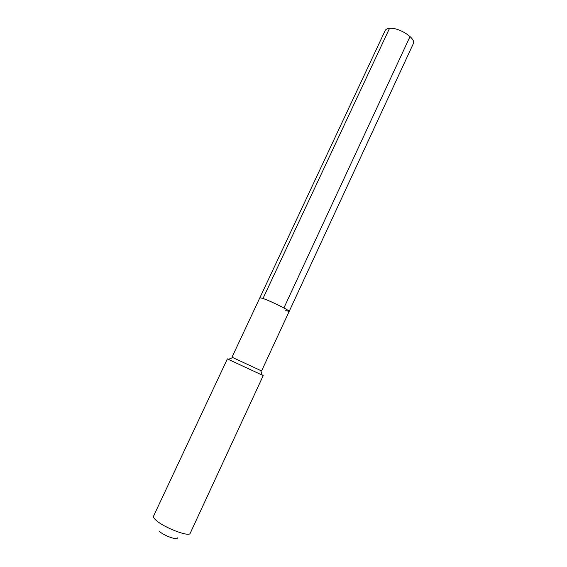 <?xml version="1.0" encoding="UTF-8"?>
<svg xmlns="http://www.w3.org/2000/svg" width="567" height="567" viewBox="0 0 567 567"><rect width="100%" height="100%" fill="white"/><g stroke="black" fill="none" stroke-linecap="round" stroke-linejoin="round"><path stroke-width="0.85" d="M289.17 311.411L261.571 370.946L232.817 357.579L232.009 357.16L259.87 297.753L263.003 298.462C270.92 301.169 290.375 310.808 289.17 311.411C290.375 310.808 270.92 301.169 263.003 298.462L389.522 28.364L263.003 298.462L259.87 297.753L385.149 30.597C385.773 29.321 387.233 28.584 389.522 28.364C398.913 27.138 416.547 38.62 413.3 43.723L289.17 311.411L285.754 310.603M232.817 357.579L228.338 359.372L263.237 375.574L190.2 533.278C189.498 537.396 163.913 527.671 155.96 520.166C153.969 518.373 153.161 517.047 153.529 516.176L227.395 358.854L228.522 359.301M228.338 359.372L227.395 358.854M159.362 531.357C163.806 535.631 177.981 540.712 177.4 537.863M410.04 36.515L283.897 307.952M260.728 370.591L262.23 375.177"/></g></svg>
